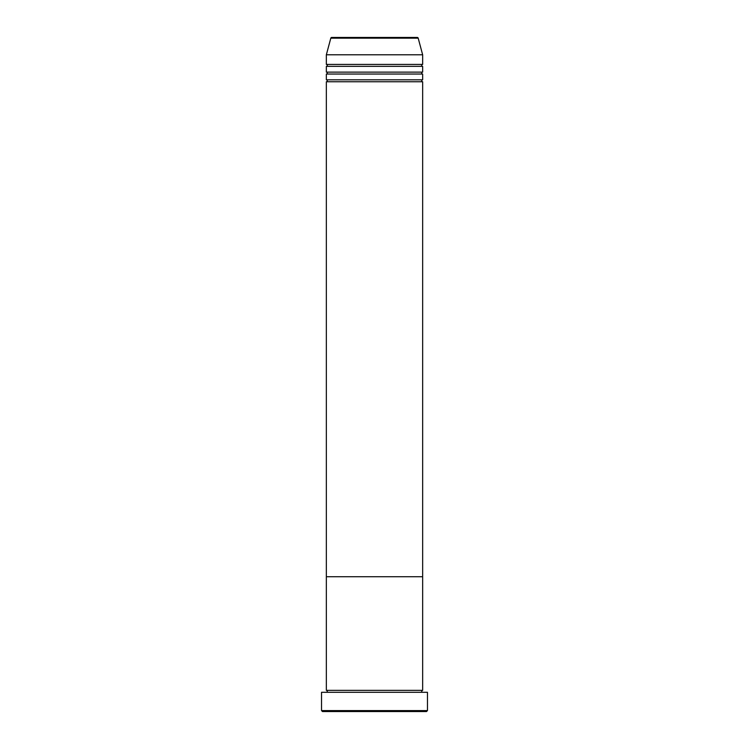 <?xml version="1.0" encoding="UTF-8"?>
<svg xmlns="http://www.w3.org/2000/svg" width="749" height="749" viewBox="0 0 749 749"><rect width="100%" height="100%" fill="white"/><g stroke="black" fill="none" stroke-linecap="round" stroke-linejoin="round"><path stroke-width="1.12" d="M426.499 711.55L322.501 711.55L321.536 710.586L427.464 710.586L426.499 711.55M417.268 37.45L331.732 37.45L417.268 37.45A0.964 0.964 0 0 1 418.195 38.162L422.651 54.78L422.651 64.414A0.964 0.964 0 0 0 421.687 65.378A0.964 0.964 0 0 0 422.651 66.343L422.651 72.119A0.964 0.964 0 0 0 421.687 73.084A0.964 0.964 0 0 0 422.651 74.048L422.651 79.825A0.964 0.964 0 0 0 421.687 80.789A0.964 0.964 0 0 0 422.651 81.744L422.651 576.73L326.349 576.73L326.349 690.363A0.964 0.964 0 0 1 327.313 691.327A0.964 0.964 0 0 1 326.349 692.291M422.651 81.744L326.349 81.744L326.349 576.73L422.651 576.73L422.651 690.363A0.964 0.964 0 0 0 421.687 691.327A0.964 0.964 0 0 0 422.651 692.291M422.651 690.363L326.349 690.363M427.464 710.586L427.464 692.291L321.536 692.291L321.536 710.586M422.651 74.048L326.349 74.048L326.349 79.825A0.964 0.964 0 0 1 327.313 80.789A0.964 0.964 0 0 1 326.349 81.744M422.651 66.343L326.349 66.343L326.349 72.119A0.964 0.964 0 0 1 327.313 73.084A0.964 0.964 0 0 1 326.349 74.048M331.732 37.45A0.964 0.964 0 0 0 330.805 38.162L326.349 54.78L326.349 64.414A0.964 0.964 0 0 1 327.313 65.378A0.964 0.964 0 0 1 326.349 66.343M422.651 79.825L326.349 79.825M422.651 54.78L326.349 54.78M422.651 64.414L326.349 64.414M422.651 72.119L326.349 72.119M418.195 38.162L330.805 38.162"/></g></svg>
